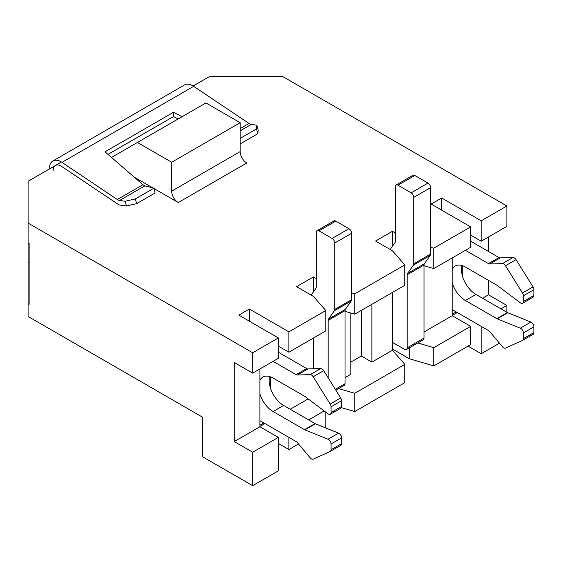 <?xml version="1.0" encoding="UTF-8"?>
<svg xmlns="http://www.w3.org/2000/svg" width="562" height="562" viewBox="0 0 562 562"><rect width="100%" height="100%" fill="white"/><g stroke="black" fill="none" stroke-linecap="round" stroke-linejoin="round"><path stroke-width="0.84" d="M29.133 262.468L28.1 261.871L28.1 242.861L29.133 243.458L29.133 304.295L28.1 303.698L28.1 316.476L202.629 417.236L202.629 456.787L252.682 485.68L278.366 470.851L278.366 437.391L252.682 452.22L252.682 485.68M278.366 443.474L288.903 449.558L298.534 444.001M288.903 437.391L288.903 449.558M270.462 388.089L270.462 376.835M278.366 346.136L288.903 352.219L288.903 331.84L325.784 310.54L313.406 296.399L296.546 286.662L313.406 276.933L316.301 278.604M249.388 321.19L249.388 309.023L288.903 331.84M313.406 291.917L313.406 276.933M350.814 313.041L350.814 374.271L345.019 377.622M308.145 398.908L290.224 409.255M313.406 368.763L313.406 338.071M404.816 364.387L354.762 393.281L354.762 411.539L404.816 382.638L404.816 364.387L392.431 350.238L371.889 362.104L371.889 304.309M325.784 427.963L325.784 412.143M324.183 410.941L308.664 419.898M404.816 264.913L404.816 285.299L354.762 314.193L354.762 293.814L404.816 264.913L392.438 250.771L375.578 241.035L392.438 231.305M325.784 310.54L325.784 330.927L288.903 352.219M111.508 157.444L137.43 142.481L171.677 162.249L171.677 191.15A9.315 5.374 -120 0 0 178.259 202.559L154.051 188.579M152.843 187.884L134.1 177.065M351.601 292.893L354.762 293.814M392.431 246.289L392.431 231.305L395.332 232.977M430.632 247.259L433.794 248.186L470.675 226.893L431.159 204.076L441.697 197.993L481.213 220.81L506.896 205.98L506.896 226.36L481.213 241.189L481.213 220.81M193.138 85.979L209.872 76.32L282.321 76.32L506.896 205.98M28.1 242.861L28.1 181.266L61.42 162.025M28.1 223.086L252.682 352.746L278.366 337.924L238.85 315.106L249.388 309.023M354.762 411.539L341.345 407.619M433.794 365.904L470.675 344.611L470.675 326.36L433.794 347.653L433.794 365.904L409.298 358.76M409.291 347.85L409.291 358.76L392.438 349.023M354.762 314.193L345.019 311.348M338.71 388.602L354.762 393.281M350.814 362.104L361.352 356.02L371.889 362.104M470.675 226.893L470.675 247.273L433.794 268.566L433.794 248.186M433.794 268.566L424.043 265.721M470.675 326.36L452.234 315.718L424.043 331.987M417.742 342.975L433.794 347.653M452.234 315.718L452.234 257.916M392.438 350.238L392.438 292.444M252.682 452.22L234.242 441.577L234.242 362.483L252.682 373.133L252.682 352.746M488.455 280.354L488.455 294.804L506.896 305.447L506.896 312.296M488.455 237.009L488.455 251.453M278.366 337.924L278.366 358.303L252.682 373.133M468.041 346.136L481.213 353.737L499.47 343.199M506.896 305.447L500.974 308.868M481.213 353.737L481.213 326.36M462.772 265.805L462.772 277.059M481.213 241.189L470.675 235.106M441.697 210.16L441.697 197.993M259.925 368.946L259.925 426.748L278.366 437.391M28.1 303.698L28.1 261.871M137.43 142.481L205.924 102.937L240.171 122.706L240.171 151.607A9.315 5.374 -120 0 0 246.753 163.015L178.259 202.559M171.677 162.249L240.171 122.706M259.925 426.748L234.242 441.577M488.455 294.804L482.533 298.225M361.352 356.02L361.352 310.393M53.13 170.616A11.177 6.456 60 0 1 55.441 165.502A11.177 6.456 60 0 1 61.672 166.45L117.823 204.147A7.454 4.299 -120 0 0 120.113 205.095L126.436 205.994L136.636 203.648L155.077 193.005L153.953 188.165L135.337 198.913L136.636 203.648M107.981 154.374L173.518 116.538L178.161 118.961M256.855 125.214L258.155 129.948L257.817 133.686L256.518 128.951L256.855 125.214L251.305 124.42A7.454 4.299 60 0 1 249.015 123.471L193.686 86.337A16.389 9.463 -120 0 0 184.554 84.939L52.835 160.985A16.389 9.463 -120 0 0 49.442 168.488L49.442 168.944M240.171 143.879L257.817 133.686M240.171 138.393L256.518 128.951M135.337 198.913L125.136 201.259L119.587 200.472L144.898 185.853L153.953 188.165M119.587 200.472A7.454 4.299 60 0 1 117.296 199.524L61.968 162.383A16.389 9.463 -120 0 0 52.835 160.985M144.898 185.853L142.924 184.722L105.024 151.81L173.518 112.267L173.518 116.538M182.053 116.713L173.518 112.267M126.436 205.994L125.136 201.259M465.406 250.315L488.462 263.627A3.723 2.15 -120 0 0 489.692 263.985L502.512 263.592A3.723 2.15 -120 0 1 505.491 265.735L522.477 293.006A3.723 2.15 -120 0 1 523.362 295.788L523.362 301.534A3.723 2.15 -120 0 1 522.59 303.241A3.723 2.15 -120 0 1 520.335 302.799L497.215 285.44A3.723 2.15 -120 0 0 496.822 285.18L465.406 267.048A20.492 11.83 -120 0 0 455.164 266.03A20.492 11.83 -120 0 0 452.234 269.198M470.675 241.189L499 257.544A3.723 2.15 -120 0 0 500.229 257.902L513.05 257.508L502.512 263.592M513.05 257.508A3.723 2.15 -120 0 1 516.028 259.651L533.015 286.922L522.477 293.006M533.015 286.922A3.723 2.15 -120 0 1 533.9 289.704L533.9 295.45L523.362 301.534M461.887 265.517A20.492 11.83 -120 0 0 475.944 294.425L507.36 312.563A3.723 2.15 -120 0 0 507.753 312.753L530.872 322.096L520.335 328.18L497.215 318.837A3.723 2.15 -120 0 1 496.822 318.647L465.406 300.508A20.492 11.83 -120 0 1 452.234 283.143M522.695 340.326L533.015 334.362A3.723 2.15 -120 0 0 533.127 334.306A3.723 2.15 -120 0 0 533.9 332.606L533.9 326.852L523.362 332.936L523.362 338.689A3.723 2.15 -120 0 1 522.59 340.389A3.723 2.15 -120 0 1 522.477 340.446L505.491 348.103A3.723 2.15 -120 0 1 502.512 346.803L489.692 331.608A3.723 2.15 -120 0 0 488.462 330.547L452.234 309.634M522.59 303.241L533.127 297.158A3.723 2.15 -120 0 0 533.9 295.45M533.9 326.852A3.723 2.15 -120 0 0 530.872 322.096M452.234 315.458L456.73 312.858A3.723 2.15 -120 0 0 457.152 312.472M523.362 332.936A3.723 2.15 -120 0 0 520.335 328.18M273.097 361.345L296.153 374.657A3.723 2.15 -120 0 0 297.382 375.016L310.203 374.622A3.723 2.15 -120 0 1 313.182 376.765L330.168 404.036A3.723 2.15 -120 0 1 331.053 406.818L331.053 412.564A3.723 2.15 -120 0 1 330.28 414.271A3.723 2.15 -120 0 1 328.025 413.829L304.906 396.47A3.723 2.15 -120 0 0 304.513 396.21L273.097 378.071A20.492 11.83 -120 0 0 262.854 377.06A20.492 11.83 -120 0 0 259.925 380.228M278.366 352.219L306.69 368.574A3.723 2.15 -120 0 0 307.92 368.932L320.74 368.539L310.203 374.622M320.74 368.539A3.723 2.15 -120 0 1 323.719 370.681L340.705 397.952L330.168 404.036M340.705 397.952A3.723 2.15 -120 0 1 341.591 400.734L341.591 406.481L331.053 412.564M269.577 376.54A20.492 11.83 -120 0 0 283.634 405.448L315.05 423.586A3.723 2.15 -120 0 0 315.444 423.783L338.563 433.126L328.025 439.21L304.906 429.867A3.723 2.15 -120 0 1 304.513 429.67L273.097 411.532A20.492 11.83 -120 0 1 259.925 394.173M330.386 451.356L340.705 445.392A3.723 2.15 -120 0 0 340.818 445.336A3.723 2.15 -120 0 0 341.591 443.629L341.591 437.882L331.053 443.966L331.053 449.712A3.723 2.15 -120 0 1 330.28 451.419A3.723 2.15 -120 0 1 330.168 451.476L313.182 459.133A3.723 2.15 -120 0 1 310.203 457.833L297.382 442.638A3.723 2.15 -120 0 0 296.153 441.577L259.925 420.664M330.28 414.271L340.818 408.188A3.723 2.15 -120 0 0 341.591 406.481M341.591 437.882A3.723 2.15 -120 0 0 338.563 433.126M259.925 426.481L264.421 423.888A3.723 2.15 -120 0 0 264.843 423.502M331.053 443.966A3.723 2.15 -120 0 0 328.025 439.21M328.159 377.797L328.159 320.41L345.019 310.674L345.019 383.698A3.723 2.15 -120 0 1 344.246 385.406L335.9 390.225M328.159 320.41A3.723 2.15 -120 0 1 328.51 319.09L334.39 310.744A3.723 2.15 -120 0 0 334.741 309.423L334.741 243.016A3.723 2.15 -120 0 0 332.107 238.45L318.935 230.842A3.723 2.15 -120 0 0 317.073 230.659A3.723 2.15 -120 0 0 316.301 232.366L316.301 286.985A3.723 2.15 -120 0 1 315.949 288.306L311.158 295.106M328.51 319.09L345.37 309.36L351.25 301.007A3.723 2.15 -120 0 0 351.601 299.687L351.601 233.279A3.723 2.15 -120 0 0 348.967 228.713L335.795 221.112A3.723 2.15 -120 0 0 333.933 220.929L317.073 230.659M345.37 309.36A3.723 2.15 -120 0 0 345.019 310.674M392.438 342.335L404.556 349.332A3.723 2.15 -120 0 0 406.417 349.515A3.723 2.15 -120 0 0 407.183 347.808L407.183 274.783L424.043 265.046L424.043 338.071A3.723 2.15 -120 0 1 423.277 339.778L406.417 349.515M407.19 274.783A3.723 2.15 -120 0 1 407.541 273.462L413.421 265.116A3.723 2.15 -120 0 0 413.772 263.796L413.772 197.381A3.723 2.15 -120 0 0 411.138 192.822L397.966 185.214A3.723 2.15 -120 0 0 396.105 185.031A3.723 2.15 -120 0 0 395.332 186.739L395.332 241.358A3.723 2.15 -120 0 1 394.981 242.679L390.19 249.479M407.541 273.462L424.401 263.733L430.281 255.38A3.723 2.15 -120 0 0 430.632 254.059L430.632 187.652A3.723 2.15 -120 0 0 427.998 183.086L414.826 175.485A3.723 2.15 -120 0 0 412.965 175.295L396.105 185.031M424.401 263.733A3.723 2.15 -120 0 0 424.043 265.046M171.677 191.15L240.171 151.607M240.171 130.855L251.305 124.42M117.296 199.524L142.924 184.722M240.171 128.586L249.015 123.471M61.968 162.383L193.686 86.337M499 257.544L488.462 263.627M500.229 257.902L489.692 263.985M516.028 259.651L505.491 265.735M533.9 289.704L523.362 295.788M475.944 294.425L465.406 300.508M507.36 312.563L496.822 318.647M507.753 312.753L497.215 318.837M533.9 332.606L523.362 338.689M456.189 311.917L452.234 314.193M306.69 368.574L296.153 374.657M307.92 368.932L297.382 375.016M323.719 370.681L313.182 376.765M341.591 400.734L331.053 406.818M283.634 405.448L273.097 411.532M315.05 423.586L304.513 429.67M315.444 423.783L304.906 429.867M341.591 443.629L331.053 449.712M263.88 422.94L259.925 425.223M335.317 389.297L345.019 383.698M334.39 310.744L351.25 301.007M334.741 309.423L351.601 299.687M334.741 243.016L351.601 233.279M332.107 238.45L348.967 228.713M318.935 230.842L335.795 221.112M407.183 347.808L424.043 338.071M413.421 265.116L430.281 255.38M413.772 263.796L430.632 254.059M413.772 197.381L430.632 187.652M411.138 192.822L427.998 183.086M397.966 185.214L414.826 175.485M533.127 334.306L522.59 340.389M340.818 445.336L330.28 451.419"/></g></svg>
